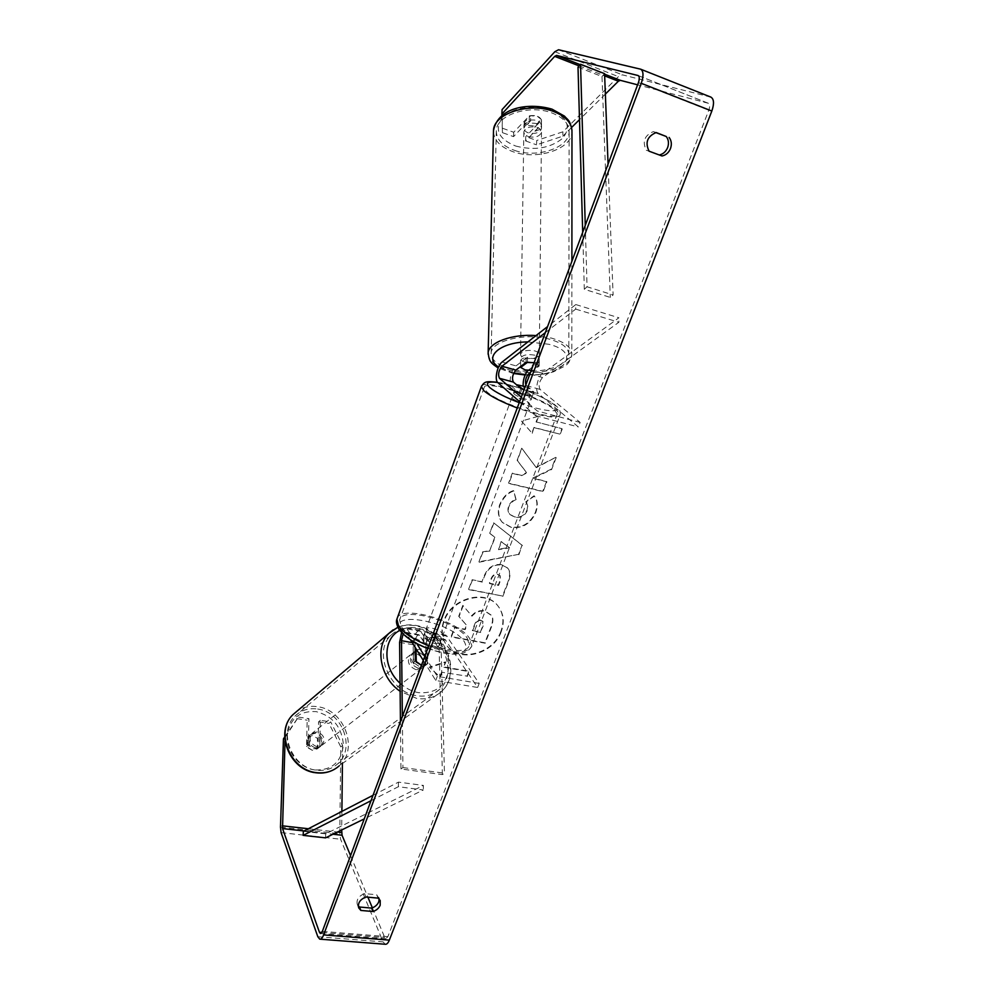 <?xml version="1.0" encoding="UTF-8"?>
<svg xmlns="http://www.w3.org/2000/svg" width="994" height="994" viewBox="0 0 994 994"><rect width="100%" height="100%" fill="white"/><g stroke="black" fill="none" stroke-linecap="round" stroke-linejoin="round"><path stroke-width="0.75" stroke-dasharray="4.97 3.73" d="M530.473 372.514L539.146 366.09L534.113 362.711M539.146 366.09L539.282 361.853L534.66 358.573L526.199 358.151L516.035 365.891C511.102 369.246 508.096 383.808 511.798 386.43L519.154 392.767C525.341 395.488 529.727 396.681 532.287 396.32L524.782 389.971L523.155 385.933M528.025 370.389L539.282 361.853M545.321 332.642L575.7 309.109L575.799 304.562L547.582 326.566M575.799 304.562L618.914 317.782L542.649 373.322C537.605 376.602 534.635 391.04 538.475 393.686L578.384 426.96L580.136 422.413L540.077 389.399C538.301 385.622 539.108 381.659 542.525 377.509L618.877 322.267L618.914 317.782M525.217 386.616L528.584 387.946L533.492 392.058L524.037 389.772C529.032 391.611 532.324 392.344 533.915 391.947L525.851 384.914M521.291 397.165L537.294 411.019L580.136 422.413M519.601 401.688L535.555 415.654L537.294 411.019M535.555 415.654L578.384 426.96M575.7 309.109L618.877 322.267M520.781 388.381L519.154 392.767M533.915 391.947L532.287 396.32M526.05 362.4L526.199 358.151M537.158 123.691C530.075 122.262 525.664 123.716 523.913 128.064C523.888 130.164 525.354 131.755 528.311 132.848C535.356 134.277 539.767 132.811 541.519 128.45C541.556 126.387 540.102 124.797 537.158 123.691M541.295 119.417L537.245 116.248L530.622 115.739L524.347 122.337L528.41 125.468L534.958 125.965L541.295 119.417L541.544 126.226C541.096 128.723 538.885 130.363 534.896 131.133L534.958 125.965M523.913 128.064L523.95 125.84C524.385 123.368 526.584 121.728 530.56 120.945L530.622 115.739M523.95 125.84L524.347 122.337M534.598 355.131C527.031 353.926 522.31 355.044 520.458 358.461C520.434 360.114 522.012 361.381 525.18 362.276C532.709 363.456 537.406 362.35 539.27 358.921C539.307 357.293 537.742 356.026 534.598 355.131M531.243 370.414L532.101 370.352L532.163 365.258C536.412 364.699 538.785 363.431 539.245 361.468L538.885 365.32L534.113 362.723M520.707 366.438L520.458 358.461M527.404 362.226L527.479 357.231C523.229 357.815 520.868 359.07 520.421 361.008M538.885 365.32L532.101 370.352M530.56 120.945L524.26 127.518M534.896 131.133L541.245 124.61M532.163 365.258L538.934 360.201M527.479 357.231L520.769 362.338M525.23 358.051C532.759 359.244 537.456 358.126 539.32 354.684C539.344 353.044 537.791 351.764 534.648 350.87C527.081 349.664 522.372 350.783 520.521 354.224C520.496 355.877 522.074 357.157 525.23 358.051M528.261 136.563C535.319 137.98 539.717 136.526 541.481 132.177C541.519 130.115 540.065 128.537 537.12 127.431C530.038 126.002 525.615 127.456 523.85 131.792C523.826 133.879 525.292 135.47 528.261 136.563M514.755 150.454C536.785 158.394 568.754 148.056 569.14 132.202C569.289 123.828 563.374 117.342 551.384 112.744C528.994 104.258 496.453 115.18 496.317 130.599C496.23 139.384 502.368 146.006 514.755 150.454M549.831 339.289C525.888 332.307 491.185 340.756 491.16 353.032C491.123 360.027 497.708 365.332 510.916 368.973C534.387 375.459 568.382 367.544 568.804 354.945C568.966 348.273 562.641 343.054 549.831 339.289M501.212 631.737C493.359 654.822 457.613 663.445 446.194 644.597C441.783 637.676 441.1 629.823 444.169 621.039C451.649 598.289 486.352 589.218 498.379 606.514C503.709 613.82 504.654 622.219 501.212 631.737M500.889 631.302C493.036 654.375 457.315 662.986 445.896 644.149C441.485 637.229 440.802 629.388 443.871 620.604C451.351 597.866 486.029 588.808 498.056 606.091C503.374 613.397 504.318 621.797 500.889 631.302M372.352 907.833L384.753 937.553L385.821 938.734L387.884 936.671L708.809 110.21C710.051 106.557 709.89 104.233 708.337 103.264L637.601 84.825M535.952 467.317L555.82 457.315L551.272 469.131L532.747 478.089L546.538 481.431L542.749 491.297L508.543 483.134L512.308 473.144L521.229 475.306L526.497 472.597L517.116 460.346L521.688 448.219L536.313 467.665L555.82 457.315M494.826 537.108L489.694 550.664L482.674 551.819L478.922 561.796L518.545 554.354L522.074 545.159L493.608 522.794L489.682 533.219L495.161 537.493L489.694 550.664M379.199 899.023L376.676 894.749L364.562 893.606C358.66 896.029 356.237 899.645 357.306 904.453L358.287 906.006M659.283 154.965L646.286 150.218C642.124 141.608 644.472 135.42 653.331 131.63L655.878 132.587M538.152 416.337L521.44 421.108L531.902 432.924L533.977 427.408L559.759 434.105L561.858 428.638L536.064 421.878L538.152 416.337L521.44 421.108M441.734 671.807L439.857 676.777L429.383 667.049L445.486 661.855L443.61 666.837L468.857 671.186L466.969 676.119L442.032 672.267L466.969 676.119M501.721 564.704L501.622 564.679C493.297 563.673 487.333 567.76 483.743 576.967L481.953 581.689L472.175 579.713L468.584 589.256L502.492 596.027L508.096 581.44C510.27 575.601 510.071 571.09 507.512 567.897L501.958 565.077C493.633 564.07 487.669 568.17 484.066 577.377L481.953 581.689M513.463 490.614C507.487 492.49 502.902 497.162 499.696 504.617C497.323 511.624 498.143 517.464 502.132 522.148L510.643 526.932C521.788 528.485 530.038 523.652 535.368 512.407C537.791 505.337 537.356 499.783 534.064 495.757L525.751 501.871C527.566 504.368 527.901 507.251 526.783 510.531C524.236 515.675 520.173 517.787 514.569 516.892L509.81 514.296C507.884 512.171 507.449 509.512 508.53 506.319C509.984 502.889 512.395 500.541 515.737 499.261L513.811 490.974C507.835 492.862 503.25 497.534 500.044 504.989C497.671 511.997 498.479 517.849 502.479 522.533L510.991 527.317C522.136 528.87 530.386 524.024 535.729 512.78C538.152 505.71 537.717 500.156 534.424 496.13L534.064 495.757M376.676 894.749L378.118 898.129M340.818 746.916L342.619 745.475L330.704 721.88L328.939 723.384L340.818 746.916L339.774 833.78L340.582 839.222L383.075 941.865L385.225 944.25M350.559 855.635L367.904 897.184M284.657 737.001L298.399 717.096L285.154 737.362L285.017 741.151M710.921 97.126L622.381 74.836L618.417 76.637L562.89 131.804L536.698 140.502L536.549 144.851L562.778 136.19L562.89 131.804M605.358 94.095L579.502 119.653M571.6 127.456L562.778 136.19M501.933 115.764L502.417 132.649L513.55 136.625L529.193 120.237C535.617 119.292 539.692 120.783 541.395 124.685L525.59 140.924L525.764 136.576L536.698 140.502M502.417 132.649L502.082 109.601M502.616 128.276L513.736 132.264L529.355 115.813C535.778 114.869 539.841 116.348 541.544 120.274L525.764 136.576M525.59 140.924L536.549 144.851M513.55 136.625L513.736 132.264M298.399 717.096L308.923 718.65L308.289 745.09L313.992 748.855L319.795 746.693L320.317 720.339L330.704 721.88M342.619 745.475L342.421 763.529M341.886 811.402L341.675 829.978M320.317 720.339L318.577 721.855L318.03 748.147L312.228 750.308L306.537 746.544L307.196 720.165L308.923 718.65M308.289 745.09L306.537 746.544M318.577 721.855L328.939 723.384M296.684 718.612L307.196 720.165M319.795 746.693L318.03 748.147M364.562 893.606L365.978 896.998M541.395 124.685L541.544 120.274M529.193 120.237L529.355 115.813M646.286 150.218L649.082 151.2M653.331 131.63L656.164 132.537M659.184 154.977L662.016 155.983M463.142 605.781L459.029 616.702L466.795 625.487L465.242 629.6L454.892 627.674L451.363 637.055L485.209 643.23L491.284 627.413C493.173 622.319 493.359 618.43 491.856 615.758L485.06 611.223C479.816 610.453 475.467 612.118 471.988 616.205L462.831 605.346L458.719 616.268L466.484 625.052L464.931 629.165L454.593 627.239L451.065 636.607L484.886 642.783L490.961 626.978C492.85 621.884 493.036 618.007 491.533 615.323L484.737 610.801C479.506 610.03 475.144 611.683 471.665 615.771L462.831 605.346M521.8 421.431L531.902 432.924M532.262 433.26L533.977 427.408M534.35 427.743L559.759 434.105M536.064 421.878L561.858 428.638M562.244 428.973L560.144 434.44M536.437 422.214L538.524 416.66M467.279 676.579L468.857 671.186M442.032 672.267L440.156 677.237L429.669 667.508L445.784 662.315L443.61 666.837M443.908 667.297L469.168 671.646M490.03 551.061L482.674 551.819M483.009 552.229L478.922 561.796M479.245 562.206L518.545 554.354M518.893 554.751L522.074 545.159M522.422 545.557L493.608 522.794M493.943 523.179L489.682 533.219M490.017 533.604L495.161 537.493M498.491 549.67L501.448 541.892L509.587 547.843L498.491 549.67L501.113 541.494L509.251 547.446L498.156 549.272M482.276 582.111L472.175 579.713M472.498 580.123L468.584 589.256M468.895 589.678L502.492 596.027M502.815 596.45L508.431 581.85C510.605 576.011 510.419 571.5 507.847 568.307L502.057 565.101M497.969 574.569L500.206 575.799L500.317 580.981L498.615 585.429L489.669 583.615L491.384 579.092C492.862 575.613 495.024 574.097 497.87 574.544L499.883 575.389L499.982 580.558L498.28 585.006L489.334 583.192L491.061 578.682C492.539 575.203 494.701 573.687 497.547 574.134L497.634 574.159M556.193 457.662L551.645 469.479L533.107 478.449L546.911 481.792L543.122 491.657L508.891 483.494L512.655 473.492L521.589 475.666L526.857 472.945L517.476 460.694L521.688 448.219M522.036 448.567L536.313 467.665M534.424 496.13L525.751 501.871M526.099 502.243C527.913 504.741 528.261 507.623 527.131 510.904C524.596 516.048 520.521 518.172 514.917 517.265L510.158 514.668C508.22 512.556 507.797 509.897 508.878 506.691C510.332 503.262 512.742 500.914 516.097 499.622L515.737 499.261M516.097 499.622L513.811 490.974M480.562 620.107L482.749 621.3L482.724 625.934L480.388 632.035L472.287 630.531L474.635 624.369C475.989 621.126 477.965 619.709 480.562 620.107L483.059 621.735L483.047 626.369L480.388 632.035M480.711 632.47L472.61 630.966L474.958 624.804C476.3 621.561 478.276 620.144 480.872 620.542M416.685 649.803L421.518 648.97L427.047 652.325L424.612 654.238C427.693 658.513 427.855 662.315 425.097 665.682L427.296 664.017L421.444 665.284L427.731 663.619L425.78 665.21L419.89 666.949L413.442 662.563L413.169 644.771C413.79 635.887 416.026 631.078 419.878 630.358L427.072 640.558C432.8 643.528 437.087 644.298 439.92 642.869L432.564 632.681C428.662 633.389 426.401 638.16 425.805 647.019L425.78 665.21M415.38 660.96L413.442 662.563M442.392 774.612L439.137 649.38C439.696 640.571 441.957 635.812 445.933 635.116L479.195 683.412L477.629 687.475L445.063 639.44C442.74 639.85 441.423 642.621 441.1 647.777L444.455 773.233L442.392 774.612L400.955 768.971L400.445 721.656M400.955 768.971L402.943 767.554L402.359 716.525M403.092 633.998L405.39 632.246L410.447 639.776M401.564 632.433C403.067 629.078 404.645 627.562 406.285 627.873L416.71 643.503M415.144 647.342L415.082 643.13C415.442 637.937 416.747 635.141 418.996 634.719L425.606 644.497C431.334 647.467 435.62 648.225 438.453 646.783L431.694 637.017C429.408 637.427 428.091 640.223 427.755 645.392L427.731 663.619M423.27 660.389L435.757 680.48L477.629 687.475M424.773 656.351L437.31 676.342L479.195 683.412M437.31 676.342L435.757 680.48M402.943 767.554L444.455 773.233M425.606 644.497L427.072 640.558M438.453 646.783L439.92 642.869M428.128 663.16L426.177 664.75M514.184 394.071L513.538 393.102C513.339 391.102 527.392 395.562 530.548 398.482L531.243 399.489C531.492 401.514 517.24 396.991 514.184 394.071M528.584 387.946L526.646 393.152L531.517 395.885L532.212 396.879L531.529 397.302L533.492 392.058M521.999 388.927L520.036 394.196L515.153 391.45L514.507 390.48L517.029 385.187M425.022 634.619L424.624 633.091C425.022 629.637 438.578 633.315 441.038 637.527L441.473 639.105C441.125 642.571 427.395 638.844 425.022 634.619M434.08 641.18L435.832 636.495L440.168 639.875L440.591 641.453L437.969 647.119C435.26 648.038 431.508 647.367 426.724 645.118L422.922 639.167C425.656 638.285 429.371 638.956 434.08 641.18L437.969 647.119M422.922 639.167L424.662 634.47L423.755 635.452L424.152 636.98L428.476 640.384L426.724 645.118M428.476 640.384L424.662 634.47M435.832 636.495L439.733 642.41M526.646 393.152L531.529 397.302M520.036 394.196L515.227 390.058M512.569 398.432L511.922 397.451C511.748 395.426 525.789 399.874 528.92 402.818L529.616 403.837C529.852 405.887 515.613 401.377 512.569 398.432M426.488 630.681L426.091 629.165C426.476 625.723 440.044 629.413 442.504 633.613L442.939 635.178C442.603 638.62 428.861 634.88 426.488 630.681M467.242 638.148L469.23 644.895C468.162 659.295 410.261 643.453 401.067 626.021L399.6 620.057C401.526 605.992 456.47 620.89 467.242 638.148M554.155 409.578L557.261 414.013C558.64 422.624 498.553 403.576 486.6 391.487L484.177 387.623C483.842 379.41 540.612 397.339 554.155 409.578M315.346 747.886C308.575 745.078 306.885 740.704 310.302 734.752L315.67 733.112C322.466 735.958 324.119 740.356 320.615 746.295L315.346 747.886M307.568 736.902L312.588 735.56L317.496 738.405L317.272 748.904L312.253 750.284L307.308 747.438L307.568 736.902L309.382 735.498C306.798 738.592 306.823 742.009 309.469 745.749L307.308 747.438M317.272 748.904L319.683 747.016C322.329 743.91 322.317 740.468 319.658 736.703L317.496 738.405M418.176 668.192C410.634 664.837 408.596 659.941 412.088 653.48L417.89 651.853C425.444 655.245 427.432 660.165 423.879 666.626L418.176 668.192M412.088 653.48L413.293 652.524C410.597 655.866 410.771 659.656 413.827 663.893L416.188 662.041M413.293 652.524L415.206 650.946M427.296 664.017L427.047 652.325M309.469 745.749L309.718 735.187M319.658 736.703L319.447 747.227M424.612 654.238L424.848 665.905M413.827 663.893L413.641 652.201M416.163 669.757C408.621 666.415 406.608 661.519 410.087 655.071L415.877 653.443C423.419 656.835 425.407 661.743 421.854 668.179L416.163 669.757M316.912 746.68C310.116 743.86 308.426 739.474 311.843 733.522L317.223 731.882C324.019 734.74 325.684 739.138 322.18 745.09L316.912 746.68M317.695 709.045C342.371 711.878 356.026 748.631 337.587 763.951C331.71 769.107 324.653 771.182 316.415 770.188C291.901 767.877 277.798 731.77 294.895 716.189C301.12 710.151 308.724 707.765 317.695 709.045M415.455 628.332C442.429 632.346 458.843 673.186 439.435 689.513C433.26 695.017 425.643 697.08 416.598 695.701C389.685 692.346 372.812 651.902 390.878 635.377C397.438 628.953 405.639 626.605 415.455 628.332M371.023 800.692L398.358 786.714L423.32 789.969L364.226 818.919M373.036 795.287L398.47 782.129L423.394 785.422L423.32 789.969M398.47 782.129L398.358 786.714M303.356 831.332L325.746 833.842L423.394 785.422M325.56 837.867L325.746 833.842M585.267 225.377L587.056 286.769L613.112 294.945L608.067 164.134M582.695 232.273L584.31 289.279L610.304 297.417L613.112 294.945M584.31 289.279L587.056 286.769M578.011 67.182L602.004 76.538L610.304 297.417M604.576 73.655L602.004 76.538M502.132 362.015L516.035 365.891M528.994 369.519L542.649 373.322M524.782 389.971L538.475 393.686M526.398 385.66L540.077 389.399M529.914 374.005L542.525 377.509M497.857 382.653L511.798 386.43M571.985 130.214L571.972 132.165C571.55 149.262 537.12 160.382 513.401 151.846C500.044 147.062 493.409 139.93 493.509 130.425M515.588 146.006C534.35 150.864 549.993 148.342 562.505 138.439C571.637 127.058 567.661 117.516 550.577 109.825C534.25 103.997 511.214 107.961 502.281 117.938C494.18 129.667 498.615 139.011 515.588 146.006M488.116 354.199C489.098 361.182 496.217 366.475 509.475 370.066C534.747 377.037 571.364 368.538 571.836 354.933C572.01 347.763 565.201 342.147 551.422 338.084L536.014 335.587M527.889 341.911L548.912 344.284C584 353.007 562.331 377.819 525.317 374.564M513.761 373.011L498.578 367.01M322.354 931.378L387.884 936.671M638.434 82.589L708.809 110.21M554.826 51.725L618.417 76.637M579.117 65.902L604.663 75.867M580.198 64.647L604.588 74.177M638.31 75.619L708.2 103.214M321.832 932.496L384.753 937.553M304.052 830.972L333.002 834.227M308.351 828.747L337.451 832.04M280.482 827.107L339.774 833.78M281.091 832.624L340.582 839.222M317.819 936.721L383.075 941.865M640.384 69.095L710.598 97.027M558.553 49.75L622.381 74.836M425.805 647.019L439.137 649.38M399.613 642.36L413.169 644.771M433.943 633.799L447.337 636.247M427.755 645.392L441.1 647.777M432.502 637.688L445.884 640.111M406.173 632.917L419.791 635.377M407.602 628.991L421.232 631.488M412.212 642.621L415.082 643.13M428.712 645.765C452.978 653.878 467.379 653.928 471.914 645.914L469.752 638.608C458.072 620.02 399.004 603.992 396.892 619.15M401.091 630.271C387.411 609.421 451.773 621.61 464.36 641.764C469.354 651.343 462.57 655.009 444.007 652.76C426.737 649.778 406.297 638.993 401.091 630.271M481.568 386.007C484.488 378.739 542.625 397.612 556.715 410.261L560.082 415.07C556.951 419.219 542.674 416.859 517.253 407.987M519.241 402.657C545.221 412.572 565.511 413.541 554.354 404.906C545.358 397.078 513.935 384.678 497.683 382.479M393.052 629.885C399.576 625.599 407.031 624.244 415.417 625.798C444.48 630.146 462.148 674.168 441.174 691.749L339.103 765.939C359.033 749.426 344.346 709.803 317.745 706.734C310.066 705.566 303.17 707.045 297.02 711.157M314.874 769.99C299.616 767.989 286.446 751.949 287.104 736.194C289.565 718.848 299.244 710.648 316.129 711.605C332.779 716.053 341.861 727.074 343.39 744.68C341.501 761.976 331.996 770.412 314.874 769.99M397.873 627.226C403.688 624.804 409.863 624.232 416.399 625.499C445.324 629.96 462.844 673.286 441.174 691.749C434.54 697.639 426.364 699.851 416.648 698.384L400.135 691.302M400.048 683.189C405.664 688.283 411.851 691.451 418.611 692.681C437.372 693.725 447.399 684.704 448.679 665.645C448.257 648.573 433.806 631.227 417.468 628.133C411.056 626.928 405.192 627.686 399.861 630.42M525.118 374.999C535.331 375.533 544.762 374.489 553.397 371.843L565.387 365.829C567.822 363.543 569.102 363.568 571.836 354.933L571.898 261.273M513.55 373.495L498.143 367.991M541.519 128.45L541.544 126.226M539.27 358.921L539.245 361.468M539.32 354.684L541.481 132.177M520.521 354.224L523.85 131.792M491.16 353.032L496.317 130.599M568.804 354.945L569.14 132.202M378.764 897.172L380.217 900.564M708.337 103.264L638.136 75.532M385.821 938.734L320.652 933.528M319.447 747.09L317.682 748.544M358.685 907.87L357.306 904.453M432.564 632.681L445.933 635.116M431.694 637.017L445.063 639.44M419.878 630.358L406.285 627.873M418.996 634.719L405.39 632.246M497.522 382.292C515.637 384.616 550.639 399.911 555.708 405.589C559.411 408.435 560.877 411.603 560.082 415.07L471.914 645.914C466.571 656.003 451.823 656.872 427.693 648.498M513.538 393.102L514.507 390.48M532.212 396.879L531.243 399.489M424.624 633.091L423.755 635.452M441.473 639.105L440.591 641.453M511.922 397.451L426.091 629.165M529.616 403.837L442.939 635.178M557.261 414.013L469.23 644.895M484.177 387.623L399.6 620.057M310.302 734.752L309.382 735.498M320.615 746.295L319.683 747.016M425.097 665.682L423.879 666.626M339.103 765.939L334.357 769.356M410.087 655.071L311.843 733.522M421.854 668.179L322.18 745.09M439.435 689.513L337.587 763.951M390.878 635.377L294.895 716.189"/><path stroke-width="1.49" d="M547.582 326.566L502.132 362.015C497.261 365.407 494.242 380.031 497.857 382.653L519.601 401.688M523.155 385.933C522.931 379.894 524.546 374.713 528.025 370.389M545.321 332.642L501.945 366.239C498.64 370.476 497.808 374.502 499.46 378.292L521.291 397.165M525.851 384.914C524.894 380.752 525.901 377.012 528.858 373.707L530.473 372.514M534.113 362.711L526.05 362.4L515.874 370.103C512.519 374.316 511.699 378.316 513.401 382.094L520.781 388.381L524.037 389.772L517.029 385.187M520.707 366.438L520.694 367.432L525.068 369.892L531.243 370.414M527.404 362.226L534.113 362.723M520.694 367.432L527.404 362.363M285.017 741.151L282.532 828.561L319.459 932.31L320.416 933.503L322.354 931.378L638.434 82.589C639.664 78.812 639.577 76.463 638.136 75.532L556.541 55.403L554.689 56.372L501.883 114.049L501.933 115.764M358.287 906.006L359.493 907.013L371.582 908.094C375.061 906.938 377.447 904.851 378.739 901.856L379.199 899.023M655.878 132.587L666.241 136.501C668.627 139.669 669.086 143.36 667.633 147.597C665.905 151.672 663.122 154.12 659.283 154.965M669.124 137.42C671.497 140.601 671.956 144.316 670.49 148.553C668.738 152.691 665.918 155.163 662.016 155.983L649.082 151.2C644.907 142.564 647.268 136.34 656.164 132.537L666.241 136.501M380.18 905.248L380.217 900.564L378.118 898.129L365.978 896.998C360.052 899.433 357.616 903.061 358.685 907.87L360.872 910.442L372.998 911.51C376.49 910.342 378.888 908.255 380.18 905.248M284.694 737.759L283.452 738.853L280.482 827.107L281.091 832.624L317.819 936.721L319.733 939.144C321.124 939.38 322.416 937.963 323.622 934.907L641.254 83.31C643.727 75.755 643.54 71.046 640.683 69.195L558.553 49.75L554.826 51.725L502.082 109.601L501.883 114.049M320.217 939.181L385.225 944.25C386.741 944.499 388.107 943.132 389.337 940.138L711.841 111.03C714.326 103.699 714.015 99.052 710.921 97.126L640.683 69.195M341.675 829.978L342.048 835.246L350.559 855.635M367.904 897.184L372.352 907.833M637.601 84.825L620.355 80.34L618.38 81.222L605.358 94.095M579.502 119.653L571.6 127.456M342.421 763.529L341.886 811.402M283.452 738.853L284.657 737.001M359.493 907.013L360.872 910.442M371.582 908.094L372.998 911.51M416.188 662.041L421.444 665.284L415.38 660.96L415.144 647.342M400.445 721.656L399.613 642.36L401.564 632.433M402.359 716.525L401.501 640.708L403.092 633.998M410.447 639.776L423.27 660.389M416.71 643.503L424.773 656.351M517.166 384.827L525.217 386.616M415.206 650.946L416.685 649.803M416.051 650.262L416.262 661.992M371.023 800.692L303.145 835.382L325.56 837.867L364.226 818.919M303.145 835.382L303.356 831.332L373.036 795.287M608.067 164.134L604.576 73.655L580.533 64.25L585.267 225.377M580.533 64.25L578.011 67.182L582.695 232.273M528.858 373.707L529.914 374.005M499.46 378.292L513.401 382.094M501.945 366.239L515.874 370.103M536.014 335.587C512.121 333.686 488.588 342.495 488.153 352.87L493.509 130.425C493.645 113.838 528.721 102.047 552.863 111.216C565.772 116.174 572.146 123.157 571.972 132.165L571.898 261.273M525.317 374.564L513.761 373.011M498.143 367.991C490.999 362.872 489.309 362.388 488.153 352.87L488.116 354.199M498.578 367.01C483.146 357.355 499.833 342.048 527.889 341.911M323.622 934.907L389.337 940.138M641.254 83.31L711.841 111.03M554.689 56.372L579.117 65.902M604.663 75.867L618.38 81.222M556.541 55.403L580.198 64.647M604.588 74.177L620.355 80.34M319.459 932.31L321.832 932.496M282.532 828.561L304.052 830.972M333.002 834.227L342.048 835.246M282.234 825.803L308.351 828.747M337.451 832.04L341.638 832.512M401.501 640.708L412.212 642.621M517.253 407.987C501.262 401.837 490.141 396.097 483.916 390.766L481.344 386.629L396.892 619.15L398.445 625.537C403.514 632.967 413.603 639.701 428.712 645.765M497.522 382.292C485.656 381.112 484.662 381.398 481.344 386.629L481.568 386.007M497.683 382.479C487.706 381.174 485.047 382.839 489.707 387.474C495.273 392.17 505.114 397.227 519.241 402.657M297.02 711.157L293.106 714.475C274.742 731.261 289.95 770.151 316.365 772.611C325.212 773.68 332.791 771.456 339.103 765.939M400.135 691.302C380.205 677.784 374.564 647.131 388.853 633.427L393.052 629.885M399.861 630.42C382.727 638.459 382.442 667.782 400.048 683.189M571.985 130.214C569.848 119.379 567.798 120.137 564.468 116.112L552.068 109.178C529.653 102.531 498.193 106.644 493.509 130.425M525.118 374.999L513.55 373.495M396.892 619.15C395.935 621.449 396.531 624.63 398.693 628.693C404.061 636.446 413.74 643.043 427.693 648.498M397.873 627.226L388.853 633.427L293.106 714.475C274.369 731.857 289.44 770.213 315.769 772.773M334.357 769.356C328.728 772.512 322.578 773.655 315.893 772.785"/></g></svg>
